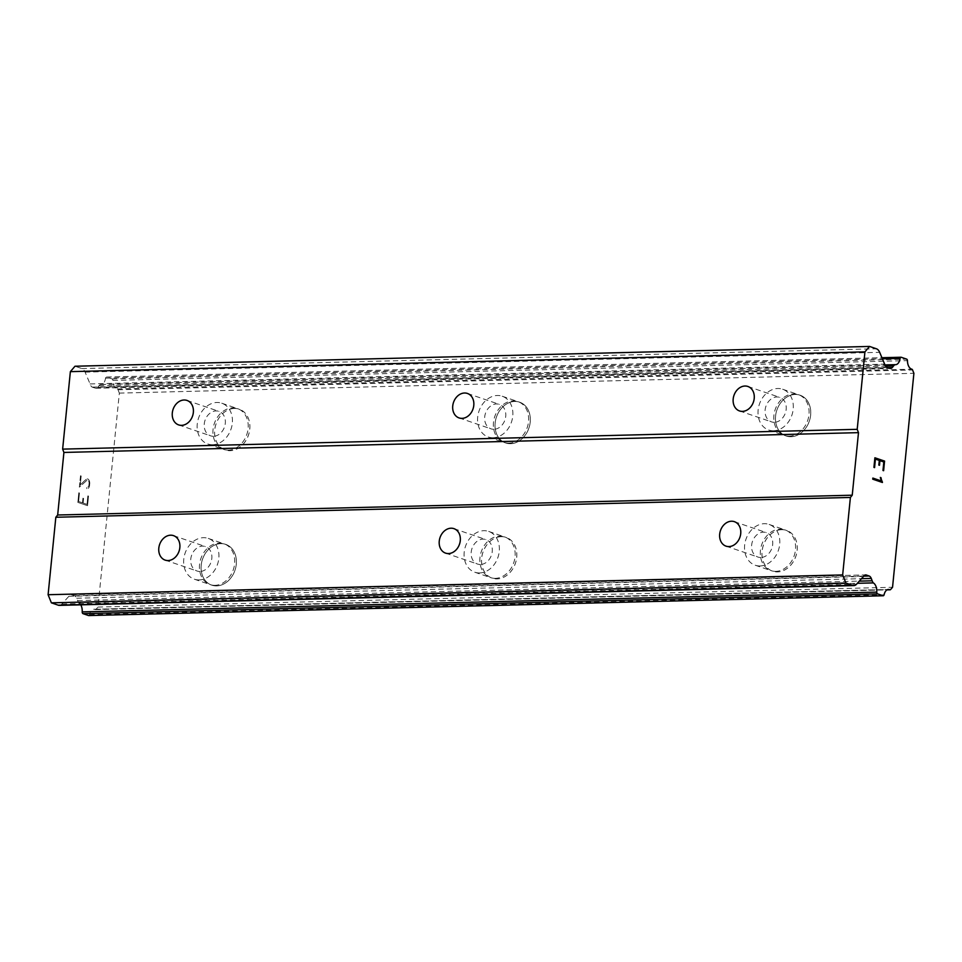 <?xml version="1.0" encoding="UTF-8"?>
<svg xmlns="http://www.w3.org/2000/svg" width="962" height="962" viewBox="0 0 962 962"><rect width="100%" height="100%" fill="white"/><g stroke="black" fill="none" stroke-linecap="round" stroke-linejoin="round"><path stroke-width="0.72" stroke-dasharray="4.81 3.61" d="M774.398 422.306A12.927 10.281 108.9 0 1 771.476 421.861A12.927 10.281 108.9 0 1 765.427 408.08A12.927 10.281 108.9 0 1 776.923 396.957A12.927 10.281 108.9 0 1 779.845 397.402A12.927 10.281 108.9 0 1 785.882 411.183A12.927 10.281 108.9 0 1 774.398 422.306M795.201 394.468A21.549 17.136 -71.1 0 0 776.045 413.011A21.549 17.136 -71.1 0 0 786.122 435.978A21.549 17.136 -71.1 0 0 790.98 436.712A21.549 17.136 -71.1 0 0 810.136 418.169A21.549 17.136 -71.1 0 0 800.059 395.202A21.549 17.136 -71.1 0 0 795.201 394.468A21.549 17.136 -71.1 0 0 776.069 413.023A21.549 17.136 -71.1 0 0 786.146 435.99A21.549 17.136 -71.1 0 0 791.017 436.724A21.549 17.136 -71.1 0 0 810.172 418.181A21.549 17.136 -71.1 0 0 800.095 395.214A21.549 17.136 -71.1 0 0 795.225 394.48M493.963 429.292A12.927 10.281 108.9 0 1 491.041 428.848A12.927 10.281 108.9 0 1 484.992 415.067A12.927 10.281 108.9 0 1 496.488 403.944A12.927 10.281 108.9 0 1 499.41 404.389A12.927 10.281 108.9 0 1 505.447 418.169A12.927 10.281 108.9 0 1 493.963 429.292M514.766 401.455A21.549 17.136 -71.1 0 0 495.61 419.997A21.549 17.136 -71.1 0 0 505.675 442.965A21.549 17.136 -71.1 0 0 510.545 443.698A21.549 17.136 -71.1 0 0 529.701 425.156A21.549 17.136 -71.1 0 0 519.624 402.188A21.549 17.136 -71.1 0 0 514.766 401.455A21.549 17.136 -71.1 0 0 495.634 420.009A21.549 17.136 -71.1 0 0 505.711 442.977A21.549 17.136 -71.1 0 0 510.582 443.71A21.549 17.136 -71.1 0 0 529.737 425.168A21.549 17.136 -71.1 0 0 519.66 402.2A21.549 17.136 -71.1 0 0 514.79 401.467M213.528 436.279A12.927 10.281 108.9 0 1 210.606 435.834A12.927 10.281 108.9 0 1 204.557 422.053A12.927 10.281 108.9 0 1 216.053 410.93A12.927 10.281 108.9 0 1 218.975 411.375A12.927 10.281 108.9 0 1 225.012 425.156A12.927 10.281 108.9 0 1 213.528 436.279M234.331 408.441A21.549 17.136 -71.1 0 0 215.175 426.984A21.549 17.136 -71.1 0 0 225.24 449.951A21.549 17.136 -71.1 0 0 230.11 450.685A21.549 17.136 -71.1 0 0 249.266 432.142A21.549 17.136 -71.1 0 0 239.189 409.175A21.549 17.136 -71.1 0 0 234.331 408.441M234.355 408.453A21.549 17.136 -71.1 0 0 215.199 426.996A21.549 17.136 -71.1 0 0 225.276 449.963A21.549 17.136 -71.1 0 0 230.146 450.697A21.549 17.136 -71.1 0 0 249.302 432.154A21.549 17.136 -71.1 0 0 239.225 409.187A21.549 17.136 -71.1 0 0 234.355 408.453M760.894 557.503A12.927 10.281 108.9 0 1 757.984 557.07A12.927 10.281 108.9 0 1 751.935 543.277A12.927 10.281 108.9 0 1 763.431 532.154A12.927 10.281 108.9 0 1 766.341 532.599A12.927 10.281 108.9 0 1 772.39 546.38A12.927 10.281 108.9 0 1 760.894 557.503M781.697 529.665A21.549 17.136 -71.1 0 0 762.541 548.208A21.549 17.136 -71.1 0 0 772.618 571.175A21.549 17.136 -71.1 0 0 777.488 571.921A21.549 17.136 -71.1 0 0 796.644 553.366A21.549 17.136 -71.1 0 0 786.567 530.399A21.549 17.136 -71.1 0 0 781.697 529.665M781.733 529.677A21.549 17.136 -71.1 0 0 762.577 548.22A21.549 17.136 -71.1 0 0 772.654 571.188A21.549 17.136 -71.1 0 0 777.512 571.921A21.549 17.136 -71.1 0 0 796.668 553.378A21.549 17.136 -71.1 0 0 786.603 530.411A21.549 17.136 -71.1 0 0 781.733 529.677M480.459 564.49A12.927 10.281 108.9 0 1 477.549 564.057A12.927 10.281 108.9 0 1 471.5 550.264A12.927 10.281 108.9 0 1 482.996 539.141A12.927 10.281 108.9 0 1 485.906 539.586A12.927 10.281 108.9 0 1 491.955 553.366A12.927 10.281 108.9 0 1 480.459 564.49M501.262 536.652A21.549 17.136 -71.1 0 0 482.106 555.194A21.549 17.136 -71.1 0 0 492.183 578.162A21.549 17.136 -71.1 0 0 497.053 578.908A21.549 17.136 -71.1 0 0 516.209 560.353A21.549 17.136 -71.1 0 0 506.132 537.385A21.549 17.136 -71.1 0 0 501.262 536.652M501.298 536.664A21.549 17.136 -71.1 0 0 482.142 555.206A21.549 17.136 -71.1 0 0 492.219 578.174A21.549 17.136 -71.1 0 0 497.077 578.908A21.549 17.136 -71.1 0 0 516.233 560.365A21.549 17.136 -71.1 0 0 506.156 537.397A21.549 17.136 -71.1 0 0 501.298 536.664M200.024 571.476A12.927 10.281 108.9 0 1 197.114 571.043A12.927 10.281 108.9 0 1 191.065 557.251A12.927 10.281 108.9 0 1 202.561 546.127A12.927 10.281 108.9 0 1 205.471 546.572A12.927 10.281 108.9 0 1 211.52 560.353A12.927 10.281 108.9 0 1 200.024 571.476M220.827 543.638A21.549 17.136 -71.1 0 0 201.671 562.181A21.549 17.136 -71.1 0 0 211.748 585.149A21.549 17.136 -71.1 0 0 216.618 585.894A21.549 17.136 -71.1 0 0 235.774 567.339A21.549 17.136 -71.1 0 0 225.697 544.372A21.549 17.136 -71.1 0 0 220.827 543.638A21.549 17.136 -71.1 0 0 201.707 562.193A21.549 17.136 -71.1 0 0 211.784 585.161A21.549 17.136 -71.1 0 0 216.642 585.894A21.549 17.136 -71.1 0 0 235.798 567.352A21.549 17.136 -71.1 0 0 225.721 544.384A21.549 17.136 -71.1 0 0 220.863 543.65M199.182 579.93A21.549 17.136 108.9 0 1 194.324 579.196A21.549 17.136 108.9 0 1 184.247 556.228A21.549 17.136 108.9 0 1 203.403 537.674A21.549 17.136 108.9 0 1 208.261 538.419A21.549 17.136 108.9 0 1 218.338 561.387A21.549 17.136 108.9 0 1 199.182 579.93M214.971 585.329A21.549 17.136 108.9 0 1 210.101 584.583A21.549 17.136 108.9 0 1 200.024 561.616A21.549 17.136 108.9 0 1 219.18 543.073A21.549 17.136 108.9 0 1 224.05 543.807A21.549 17.136 108.9 0 1 234.127 566.786A21.549 17.136 108.9 0 1 214.971 585.329M479.617 572.943A21.549 17.136 108.9 0 1 474.759 572.21A21.549 17.136 108.9 0 1 464.682 549.242A21.549 17.136 108.9 0 1 483.838 530.687A21.549 17.136 108.9 0 1 488.696 531.433A21.549 17.136 108.9 0 1 498.773 554.401A21.549 17.136 108.9 0 1 479.617 572.943M495.406 578.342A21.549 17.136 108.9 0 1 490.536 577.597A21.549 17.136 108.9 0 1 480.459 554.629A21.549 17.136 108.9 0 1 499.615 536.087A21.549 17.136 108.9 0 1 504.485 536.82A21.549 17.136 108.9 0 1 514.562 559.8A21.549 17.136 108.9 0 1 495.406 578.342M760.052 565.957A21.549 17.136 108.9 0 1 755.194 565.223A21.549 17.136 108.9 0 1 745.117 542.255A21.549 17.136 108.9 0 1 764.273 523.701A21.549 17.136 108.9 0 1 769.131 524.446A21.549 17.136 108.9 0 1 779.208 547.414A21.549 17.136 108.9 0 1 760.052 565.957M775.841 571.356A21.549 17.136 108.9 0 1 770.971 570.61A21.549 17.136 108.9 0 1 760.894 547.643A21.549 17.136 108.9 0 1 780.05 529.1A21.549 17.136 108.9 0 1 784.92 529.834A21.549 17.136 108.9 0 1 794.997 552.813A21.549 17.136 108.9 0 1 775.841 571.356M212.674 444.733A21.549 17.136 108.9 0 1 207.816 443.987A21.549 17.136 108.9 0 1 197.739 421.019A21.549 17.136 108.9 0 1 216.895 402.477A21.549 17.136 108.9 0 1 221.765 403.21A21.549 17.136 108.9 0 1 231.83 426.19A21.549 17.136 108.9 0 1 212.674 444.733M228.463 450.12A21.549 17.136 108.9 0 1 223.593 449.386A21.549 17.136 108.9 0 1 213.528 426.419A21.549 17.136 108.9 0 1 232.684 407.876A21.549 17.136 108.9 0 1 237.542 408.609A21.549 17.136 108.9 0 1 247.619 431.577A21.549 17.136 108.9 0 1 228.463 450.12M493.109 437.746A21.549 17.136 108.9 0 1 488.251 437.001A21.549 17.136 108.9 0 1 478.174 414.033A21.549 17.136 108.9 0 1 497.33 395.49A21.549 17.136 108.9 0 1 502.2 396.224A21.549 17.136 108.9 0 1 512.265 419.204A21.549 17.136 108.9 0 1 493.109 437.746M508.898 443.133A21.549 17.136 108.9 0 1 504.028 442.4A21.549 17.136 108.9 0 1 493.963 419.432A21.549 17.136 108.9 0 1 513.119 400.889A21.549 17.136 108.9 0 1 517.977 401.623A21.549 17.136 108.9 0 1 528.054 424.591A21.549 17.136 108.9 0 1 508.898 443.133M773.556 430.76A21.549 17.136 108.9 0 1 768.686 430.014A21.549 17.136 108.9 0 1 758.609 407.046A21.549 17.136 108.9 0 1 777.765 388.504A21.549 17.136 108.9 0 1 782.635 389.237A21.549 17.136 108.9 0 1 792.712 412.217A21.549 17.136 108.9 0 1 773.556 430.76M789.333 436.147A21.549 17.136 108.9 0 1 784.475 435.413A21.549 17.136 108.9 0 1 774.398 412.445A21.549 17.136 108.9 0 1 793.554 393.903A21.549 17.136 108.9 0 1 798.412 394.636A21.549 17.136 108.9 0 1 808.489 417.604A21.549 17.136 108.9 0 1 789.333 436.147M87.001 504.365L83.129 503.042L87.025 504.365L87.867 495.851L87.001 504.365M83.129 503.042L83.586 498.4L83.153 503.042M82.936 498.184L82.479 502.813L82.96 498.184M82.479 502.813L78.607 501.491L82.504 502.813M78.607 501.491L79.449 492.989L78.631 501.491M78.812 492.76L77.85 502.38L87.53 505.687L88.492 496.079L87.843 495.851L88.516 496.079L87.554 505.687L77.874 502.38L78.836 492.76M86.7 488.612L86.833 487.493L86.7 488.612M88.3 488.347L88.853 487.686L88.324 488.347M88.853 487.686L89.478 486.231L88.877 487.686M89.478 486.231L89.791 483.044L89.502 486.231M89.791 483.044L89.49 481.277L89.815 483.044M89.49 481.277L89.093 480.303L89.514 481.277M89.093 480.303L88.251 479.172L89.117 480.303M88.227 479.184L87.277 478.848L88.251 479.172M86.267 479.329L84.211 481.048L86.291 479.329M84.211 481.048L80.243 485.016L84.235 481.048M80.243 485.016L81.157 475.962L80.267 485.016M80.507 475.745L79.365 487.133L87.229 480.002L88.853 481.313L89.141 482.924L88.841 485.918L87.338 487.674L88.865 485.918L89.165 482.924L88.877 481.313L87.253 480.002L79.389 487.133L80.531 475.745M88.769 615.548A1.72 0.998 88.6 0 0 89.514 614.646A8.393 4.882 88.6 0 1 93.915 609.247A8.393 4.882 88.6 0 1 95.202 609.511A1.72 0.998 88.6 0 0 95.527 609.595A1.72 0.998 88.6 0 0 96.068 609.295L97.98 607.07L119.336 393.109L117.977 389.754A1.72 0.998 88.6 0 0 117.208 388.985A8.393 4.882 88.6 0 1 112.891 380.423A1.72 0.998 88.6 0 0 112.157 378.944L106.65 377.056A1.72 0.998 88.6 0 0 106.433 377.032A1.72 0.998 88.6 0 0 105.531 378.162A8.393 4.882 88.6 0 1 100.974 384.487A8.393 4.882 88.6 0 1 100.529 384.463A7.492 4.353 88.6 0 0 99.038 385.666L97.763 387.289A5.748 3.343 88.6 0 1 95.972 388.263A5.748 3.343 88.6 0 1 95.262 388.143L92.184 387.097A5.748 3.343 88.6 0 1 90.067 383.922L85.101 372.126A8.622 5.014 88.6 0 0 81.818 368.566L75 366.233M80.76 604.845A8.393 4.882 88.6 0 0 78.74 602.693L857.358 583.297M59.355 605.375A8.622 5.014 88.6 0 0 61.953 604.016L68.867 596.296A5.748 3.343 88.6 0 1 71.104 594.708A5.748 3.343 88.6 0 1 71.453 594.732L74.543 595.779A5.748 3.343 88.6 0 1 76.707 598.232L77.585 600.589A7.492 4.353 88.6 0 0 78.74 602.693M883.825 461.976L882.948 470.478L883.597 470.695M879.929 460.654L883.801 461.976M878.835 465.067L879.484 465.283M879.304 460.425L878.811 465.067M875.408 459.102L879.28 460.425M874.554 467.616L873.905 467.388L874.867 457.78M880.326 477.417L881.264 480.952M872.847 478.078L872.714 479.172L882.431 482.479M81.818 368.566L876.382 348.773M90.067 383.922L884.631 364.129M92.184 387.097L886.748 367.292M97.763 387.289L887.673 367.616M100.529 384.463L884.896 364.923M105.531 378.162L882.394 358.814M112.157 378.944L906.733 359.151M112.891 380.423L907.455 360.63M117.208 388.985L911.784 369.192M119.336 393.109L913.9 373.304M97.98 607.07L892.544 587.277M95.202 609.511L887.204 589.778M89.514 614.646L884.078 594.853M76.707 598.232L861.483 578.679M71.453 594.732L865.319 574.951M68.867 596.296L863.443 576.503M85.101 372.126L879.665 352.332M95.262 388.143L889.838 368.35M99.038 385.666L885.485 366.077M106.65 377.056L881.95 357.744M117.977 389.754L912.553 369.961M96.068 609.295L890.632 589.502M77.585 600.589L859.306 581.12M74.543 595.779L863.684 576.13M61.953 604.016L856.529 584.223M739.513 410.942L771.476 421.861M459.078 417.929L491.041 428.848M178.643 424.903L210.606 435.834M726.021 546.139L757.984 557.07M445.586 553.126L477.549 564.057M165.151 560.112L197.114 571.043M194.324 579.196L210.101 584.583M474.759 572.21L490.536 577.597M755.194 565.223L770.971 570.61M207.816 443.987L223.593 449.386M488.251 437.001L504.028 442.4M768.686 430.014L784.475 435.413M782.635 389.237L798.412 394.636M502.2 396.224L517.977 401.623M221.765 403.21L237.542 408.609M769.131 524.446L784.92 529.834M488.696 531.433L504.485 536.82M208.261 538.419L224.05 543.807M173.521 535.642L205.471 546.572M453.956 528.655L485.906 539.586M734.391 521.669L766.341 532.599M187.013 400.445L218.975 411.375M467.448 393.458L499.41 404.389M747.883 386.471L779.845 397.402M95.972 388.263L890.535 368.458M100.974 384.487L895.538 364.694M106.433 377.032L881.938 357.708M95.527 609.595L887.024 589.874M93.915 609.247L888.479 589.453M71.104 594.708L865.668 574.915"/><path stroke-width="1.44" d="M742.436 411.375A12.927 10.281 108.9 0 1 739.513 410.942A12.927 10.281 108.9 0 1 733.477 397.15A12.927 10.281 108.9 0 1 744.961 386.027A12.927 10.281 108.9 0 1 747.883 386.471A12.927 10.281 108.9 0 1 753.931 400.252A12.927 10.281 108.9 0 1 742.436 411.375M462 418.362A12.927 10.281 108.9 0 1 459.078 417.929A12.927 10.281 108.9 0 1 453.03 404.136A12.927 10.281 108.9 0 1 464.526 393.013A12.927 10.281 108.9 0 1 467.448 393.458A12.927 10.281 108.9 0 1 473.496 407.239A12.927 10.281 108.9 0 1 462 418.362M181.565 425.348A12.927 10.281 108.9 0 1 178.643 424.903A12.927 10.281 108.9 0 1 172.595 411.123A12.927 10.281 108.9 0 1 184.091 400A12.927 10.281 108.9 0 1 187.013 400.445A12.927 10.281 108.9 0 1 193.061 414.225A12.927 10.281 108.9 0 1 181.565 425.348M728.943 546.584A12.927 10.281 108.9 0 1 726.021 546.139A12.927 10.281 108.9 0 1 719.973 532.359A12.927 10.281 108.9 0 1 731.469 521.224A12.927 10.281 108.9 0 1 734.391 521.669A12.927 10.281 108.9 0 1 740.427 535.449A12.927 10.281 108.9 0 1 728.943 546.584M448.508 553.559A12.927 10.281 108.9 0 1 445.586 553.126A12.927 10.281 108.9 0 1 439.538 539.345A12.927 10.281 108.9 0 1 451.034 528.21A12.927 10.281 108.9 0 1 453.956 528.655A12.927 10.281 108.9 0 1 459.992 542.436A12.927 10.281 108.9 0 1 448.508 553.559M168.073 560.545A12.927 10.281 108.9 0 1 165.151 560.112A12.927 10.281 108.9 0 1 159.103 546.332A12.927 10.281 108.9 0 1 170.599 535.197A12.927 10.281 108.9 0 1 173.521 535.642A12.927 10.281 108.9 0 1 179.557 549.422A12.927 10.281 108.9 0 1 168.073 560.545M869.564 346.44L75 366.233L70.37 371.645L62.638 449.122L63.913 452.441L57.672 515.007L55.832 517.255L48.1 594.72L51.383 602.837L58.201 605.17A8.622 5.014 88.6 0 0 59.355 605.375L853.919 585.581A8.622 5.014 -91.4 0 1 852.765 585.377L845.947 583.044L842.664 574.927L850.396 497.45L852.236 495.202L858.489 432.647L857.202 429.329L864.934 351.851L869.564 346.44L876.382 348.773A8.622 5.014 -91.4 0 1 879.665 352.332L884.631 364.129A5.748 3.343 88.6 0 0 886.748 367.292L889.838 368.35A5.748 3.343 88.6 0 0 890.535 368.458A5.748 3.343 88.6 0 0 892.327 367.496L893.602 365.873A7.492 4.353 -91.4 0 1 895.093 364.67A8.393 4.882 88.6 0 0 895.538 364.694A8.393 4.882 88.6 0 0 900.095 358.369A1.72 0.998 -91.4 0 1 900.997 357.239A1.72 0.998 -91.4 0 1 901.214 357.263L906.733 359.151A1.72 0.998 -91.4 0 1 907.455 360.63A8.393 4.882 88.6 0 0 911.784 369.192A1.72 0.998 -91.4 0 1 912.553 369.961L913.9 373.304L892.544 587.277L890.632 589.502A1.72 0.998 -91.4 0 1 890.091 589.802A1.72 0.998 -91.4 0 1 889.766 589.718A8.393 4.882 88.6 0 0 888.479 589.453A8.393 4.882 88.6 0 0 884.078 594.853A1.72 0.998 -91.4 0 1 883.224 595.767A1.72 0.998 -91.4 0 1 883.116 595.755L877.597 593.867A1.72 0.998 -91.4 0 1 876.767 592.099A8.393 4.882 88.6 0 0 873.316 582.9A7.492 4.353 -91.4 0 1 872.149 580.795L871.271 578.439A5.748 3.343 88.6 0 0 869.107 575.985L866.016 574.927A5.748 3.343 88.6 0 0 865.668 574.915A5.748 3.343 88.6 0 0 863.443 576.503L856.529 584.223A8.622 5.014 -91.4 0 1 853.919 585.581M80.76 604.845A8.393 4.882 88.6 0 1 82.203 611.892A1.72 0.998 88.6 0 0 83.033 613.66L88.54 615.548A1.72 0.998 88.6 0 0 88.66 615.56A1.72 0.998 88.6 0 0 88.769 615.548M883.597 470.695L884.559 461.087L883.621 470.707L882.972 470.478L883.825 461.976L879.929 460.654L879.484 465.283L878.835 465.067L879.304 460.425L875.408 459.102L874.578 467.616L875.408 459.102M879.46 465.283L879.929 460.654M874.578 467.616L873.929 467.388L874.891 457.78L884.583 461.087L874.891 457.792M881.288 480.952L872.847 478.078L881.288 480.952L880.326 477.429M881 477.657L881.324 479.437L880.976 477.657M881.324 479.437L882.455 482.251L881.3 479.437M882.407 482.479L872.738 479.172L872.847 478.066M63.913 452.441L858.489 432.647M57.672 515.007L852.236 495.202M62.638 449.122L857.202 429.329M70.37 371.645L864.934 351.851M887.673 367.616L892.327 367.496M884.896 364.923L895.093 364.67M882.394 358.814L900.095 358.369M887.204 589.778L889.766 589.718M88.54 615.548L883.116 595.755M82.203 611.892L876.767 592.099M857.358 583.297L873.316 582.9M861.483 578.679L871.271 578.439M865.319 574.951L866.016 574.927M58.201 605.17L852.765 585.377M51.383 602.837L845.947 583.044M48.1 594.72L842.664 574.927M55.832 517.255L850.396 497.45M885.485 366.077L893.602 365.873M881.95 357.744L900.793 357.275M83.033 613.66L877.597 593.867M859.306 581.12L872.149 580.795M863.684 576.13L869.107 575.985M881.938 357.708L900.997 357.239M887.024 589.874L890.091 589.802M88.66 615.56L883.224 595.767"/></g></svg>
